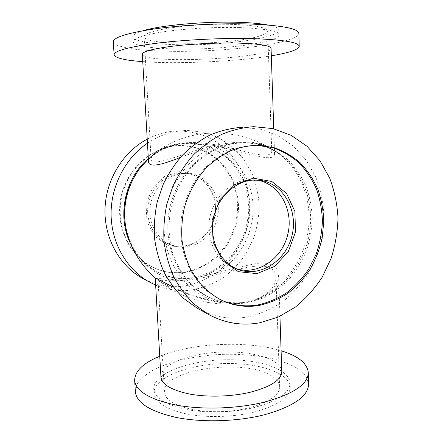 <?xml version="1.0" encoding="UTF-8"?>
<svg xmlns="http://www.w3.org/2000/svg" width="443" height="443" viewBox="0 0 443 443"><rect width="100%" height="100%" fill="white"/><g stroke="black" fill="none" stroke-linecap="round" stroke-linejoin="round"><path stroke-width="0.33" stroke-dasharray="2.21 1.66" d="M221.068 299.994L207.784 291.627C200.812 285.386 194.842 278.005 189.881 269.488C180.943 251.679 178.385 229.762 183.031 208.814C187.167 193.27 194.854 179.116 205.225 167.786C212.568 160.792 220.553 155.161 229.181 150.897C238.024 147.486 246.967 145.592 256.021 145.221M256.674 180.03L248.473 179.747C230.122 181.093 212.922 198.165 209.533 219.246C206.023 240.311 216.932 261.381 233.898 267.904L236.617 268.84M185.03 272.434C197.799 270.186 209.611 264.05 219.196 254.858C231.379 241.944 238.378 224.341 238.561 206.366C238.002 192.672 234.031 180.257 226.644 169.121C221.218 162.288 214.816 156.612 207.44 152.099C199.638 148.372 191.37 146.173 182.643 145.503C156.041 144.689 129.284 165.721 122.152 194.804C114.842 223.842 128.625 255.162 152.542 267.063C162.924 272.196 173.75 273.99 185.03 272.434M179.814 171.568L164.403 176.535L152.265 188.336L146.018 204.588L147.032 221.871L155.022 236.534L168.185 245.61L183.74 247.449L198.586 241.917L209.954 230.255L215.785 214.733L215.043 198.231L207.8 183.812L195.291 174.249L179.814 171.568M180.511 173.235C165.023 174.26 150.792 187.865 148.128 204.744C145.365 221.605 154.635 238.672 168.999 244.193C187.572 251.585 209.594 238.351 214.406 217.973C219.628 197.694 206.338 175.633 186.525 173.374L180.511 173.235M183.081 173.479L189.139 173.617C209.096 175.899 222.464 198.154 217.197 218.609C212.347 239.17 190.163 252.532 171.458 245.09C156.983 239.53 147.652 222.308 150.443 205.286C153.134 188.253 167.482 174.52 183.081 173.479M184.288 272.107C173.03 273.652 162.221 271.864 151.866 266.741C128.005 254.863 114.25 223.626 121.537 194.671C128.653 165.671 155.343 144.695 181.89 145.503L194.704 147.331C202.922 150.011 210.403 154.053 217.148 159.463C223.327 165.538 228.366 172.521 232.254 180.412C235.41 188.668 237.226 197.268 237.703 206.211C237.382 219.894 233.705 232.575 226.666 244.254C221.483 251.508 215.348 257.732 208.265 262.921C200.757 267.389 192.76 270.451 184.288 272.107M147.453 143.178C159.486 135.17 172.294 130.945 185.877 130.497C197.091 130.796 207.761 133.11 217.884 137.441C227.464 142.818 235.826 149.734 242.963 158.184L251.535 172.355C255.794 182.726 258.347 193.574 259.199 204.904C259.05 216.295 257.206 227.414 253.662 238.262L246.186 253.468C239.79 262.821 232.149 270.883 223.272 277.645C213.819 283.509 203.719 287.568 192.954 289.822C180.201 291.765 167.764 290.204 155.648 285.137M130.763 244.176C137.053 256.641 145.985 265.916 157.558 271.996C168.667 277.589 180.262 279.527 192.351 277.811C201.332 276.017 209.799 272.716 217.746 267.921L228.438 258.994C234.701 251.94 239.774 244.049 243.65 235.327C246.773 226.284 248.484 216.992 248.789 207.446C248.268 197.932 246.33 188.796 242.969 180.024C238.832 171.646 233.478 164.242 226.91 157.808C219.739 152.082 211.793 147.824 203.06 145.027L189.443 143.183C174.426 143.089 160.731 148.228 148.344 158.594M147.226 139.157C157.066 134.019 167.288 131.283 177.881 130.945C188.84 131.233 199.278 133.481 209.19 137.69C218.576 142.917 226.772 149.645 233.777 157.869L242.199 171.662C246.386 181.763 248.905 192.328 249.758 203.365C249.63 214.456 247.836 225.282 244.381 235.842L237.077 250.644C230.82 259.736 223.344 267.566 214.656 274.134C205.414 279.821 195.529 283.747 185.002 285.912C170.821 288 157.187 285.746 144.097 279.156M253.739 126.676L241.551 127.362L260.484 129.234L278.093 135.719L293.576 146.306L306.301 160.349L315.804 177.1C320.466 189.338 323.202 202.135 324.01 215.486C323.695 228.915 321.48 242.039 317.36 254.863L308.754 272.888C301.428 284.018 292.707 293.659 282.579 301.821C271.803 308.943 260.268 313.965 247.975 316.878C231.401 319.824 215.409 317.443 199.998 309.729M247.41 302.674C233.583 304.978 220.293 302.918 207.534 296.494C199.583 291.882 192.434 285.968 186.082 278.758C180.318 270.883 175.766 262.106 172.421 252.427C168.351 237.177 168.052 221.544 171.519 205.53C175.777 189.992 183.607 175.882 194.139 164.635C201.582 157.702 209.672 152.143 218.399 147.956C227.337 144.628 236.374 142.818 245.511 142.535L261.088 144.745C271.033 148.078 280.042 153.145 288.116 159.934C295.492 167.559 301.461 176.32 306.035 186.221C309.723 196.57 311.794 207.357 312.265 218.587C311.8 229.856 309.751 240.842 306.124 251.546C301.639 261.891 295.813 271.282 288.648 279.71C280.823 287.424 272.107 293.598 262.494 298.25L247.41 302.674M263.95 155.128C248.373 154.441 214.999 140.719 187.256 142.701C173.739 143.693 163.689 146.605 157.115 151.428C153.095 154.419 151.096 157.071 151.129 159.397C151.196 166.225 171.203 158.433 198.807 149.601C226.694 140.63 257.998 139.838 267.428 146.472C270.258 148.2 271.703 149.884 271.758 151.517C271.758 153.915 269.156 155.116 263.95 155.128M259.759 35.955C264.992 34.344 267.638 32.704 267.699 31.043C268.209 26.397 240.045 23.069 205.447 24.67C170.848 26.22 143.15 32.084 144.113 36.669C144.296 46.133 232.193 45.081 259.759 35.955M194.073 279.084C173.174 282.479 158.046 279.605 158.035 280.209L158.361 280.557C160.82 282.357 209.063 309.064 245.278 302.159C265.49 298.815 276.465 286.549 275.989 277.157C275.745 272.212 273.049 268.818 267.888 266.974C252.455 262.306 220.941 275.684 194.073 279.084M271.731 376.035C244.957 357.922 162.62 368.975 164.425 391.977C164.447 403.213 190.994 413.059 223.017 411.547C255.052 410.163 280.64 397.964 279.677 386.767C279.439 382.752 276.786 379.175 271.731 376.035M246.391 302.215L254.598 300.027C282.219 291.389 303.826 264.709 309.286 234.336C314.696 203.963 303.566 171.729 280.341 154.712C270.889 147.879 260.312 143.903 248.606 142.784L240.051 142.635L230.742 143.748C200.912 149.363 174.243 178.269 168.822 212.972C163.284 247.67 179.78 282.346 206.294 295.885C216.173 300.924 226.528 303.272 237.354 302.934L246.391 302.215M230.742 143.748L211.688 147.525C200.347 150.52 189.92 153.81 180.406 157.387M173.302 287.153C185.778 293.615 200.9 298.504 218.676 301.833L237.354 302.934M125.363 224.679C129.456 246.723 140.475 262.638 158.428 272.423C167.077 276.831 176.164 278.979 185.678 278.863L173.036 279.478C161.651 278.857 155.72 278.331 155.227 277.894L155.244 277.927M148.555 162.204C148.51 159.558 150.581 156.562 154.768 153.217C157.636 151.002 161.341 149.053 165.881 147.375L178.723 144.185C162.791 147.369 149.485 155.942 138.803 169.896L137.347 171.939M178.723 144.185L190.235 143.172L210.442 144.955C242.565 150.969 275.064 164.425 274.56 153.632C274.499 151.761 272.966 149.85 269.964 147.907L262.068 144.7C258.275 143.665 253.789 143.028 248.606 142.784M254.598 300.027C259.548 298.405 263.806 296.312 267.356 293.759C275.064 287.756 278.808 281.515 278.586 275.031C277.722 266.232 271.105 262.289 258.718 263.203C246.419 265.241 232.27 268.574 216.278 273.193L200.829 276.648C230.205 268.353 251.137 237.238 249.863 205.663C248.85 187.766 241.457 170.832 229.025 158.788C219.268 150.266 207.313 144.878 194.35 143.366M200.829 276.648L193.076 278.138L185.678 278.863M160.942 376.899C160.516 364.318 189.504 353.398 220.392 352.096C251.27 350.601 281.1 358.869 281.781 371.439M159.751 356.272C192.345 342.821 247.415 340.324 281.095 350.762M135.359 391.656L137.396 383.599C141.134 378.377 146.91 373.582 154.723 369.213C171.701 360.951 195.706 355.735 220.509 354.411C239.464 353.791 257.012 355.247 273.148 358.775C283.171 361.482 291.627 364.899 298.516 369.019L305.858 375.985L308.594 383.832M254.548 407.449C233.633 412.632 206.56 413.413 186.326 409.454C165.555 404.824 154.69 398.041 153.732 389.098C153.272 374.097 186.115 361.361 220.752 359.91C255.373 358.232 289.207 367.95 290.065 382.94C289.872 392.797 278.032 400.965 254.548 407.449M254.725 411.962C233.826 417.212 206.787 417.982 186.564 413.95C165.809 409.232 154.945 402.333 153.981 393.257C153.505 378.017 186.309 365.11 220.919 363.664C255.522 361.981 289.334 371.882 290.193 387.104C290.004 397.111 278.182 405.4 254.725 411.962M142.325 54.295C142.829 64.479 271.592 58.626 271.077 48.437M142.751 61.627C178.269 64.241 236.185 61.61 271.321 55.79M113.297 41.836L116.21 44.87C120.662 46.665 127.224 48.154 135.896 49.345C154.613 51.438 180.39 51.875 206.72 50.757C226.816 49.754 245.322 48.032 262.25 45.596C272.755 43.874 281.582 41.98 288.731 39.909L296.256 36.675L298.859 33.391M239.757 27.599C216.97 26.929 187.743 28.441 166.324 31.375C144.412 34.62 133.349 38.032 133.127 41.62C133.991 47.556 169.857 50.325 206.615 48.608C243.379 46.98 278.819 40.966 279.09 34.98C278.459 31.088 265.351 28.629 239.757 27.599M143.443 30.628C136.239 32.771 132.706 34.847 132.845 36.847C133.725 43.087 169.636 46.083 206.421 44.361C243.218 42.733 278.675 36.498 278.94 30.202C278.88 28.197 275.175 26.458 267.821 24.98M211.688 147.525C182.682 160.931 162.171 196.487 164.226 231.545C166.158 266.636 189.765 295.525 218.676 301.833M165.881 147.375C155.438 152.182 146.578 159.452 139.29 169.182L138.803 169.896M125.424 225.055C129.278 252.311 149.297 274.239 173.036 279.478M216.278 273.193C239.419 260.346 254.083 233.09 253.091 205.906C252.084 178.739 235.216 153.583 210.442 144.955M267.356 293.759C290.569 280.076 306.445 253.374 308.826 225.266C311.091 197.168 299.629 168.933 278.337 153.322C273.314 149.679 267.893 146.805 262.068 144.7M257.771 180.091L255.589 179.886M237.703 269.289L233.898 267.904M168.999 244.193L171.458 245.09M186.525 173.374L189.139 173.617M182.643 145.503L181.89 145.503M152.542 267.063L151.866 266.741M185.877 130.497L177.881 130.945M220.298 299.612L219.207 299.086M271.758 151.517L267.699 31.043M151.129 159.397L144.113 36.669M157.11 151.428C188.242 128.581 232.564 127.263 267.428 146.472M279.677 386.767L275.989 277.157M164.425 391.977L158.035 280.209M158.361 280.557C181.774 299.507 214.224 307.863 245.284 302.159M206.294 295.885L207.534 296.494M244.386 142.552L245.511 142.535M148.355 158.815L154.768 153.217M157.558 271.996L158.428 272.423M189.443 143.183L190.235 143.172M280.341 154.712L269.964 147.907M278.586 275.031L279.954 316.291M153.732 389.098L153.981 393.257M290.065 382.94L290.193 387.104M273.741 128.763L274.56 153.632M132.845 36.847L133.127 41.62M278.94 30.202L279.09 34.98"/><path stroke-width="0.66" d="M256.021 145.221L272.467 147.552C282.241 150.936 291.079 156.025 298.992 162.825C306.202 170.444 312.033 179.182 316.479 189.05C320.045 199.356 322.028 210.098 322.426 221.262C321.911 232.464 319.835 243.39 316.208 254.033L308.793 268.945C302.569 278.121 295.226 286.04 286.765 292.712C277.789 298.51 268.236 302.575 258.097 304.895C245.35 307.065 233.007 305.432 221.068 299.994M253.357 178.197L271.819 181.475L286.538 193.403L294.883 211.411L295.492 232.043L288.343 251.541L274.693 266.359L256.929 273.63L238.334 271.686L222.613 260.545L213.149 242.171L212.147 220.298L219.922 199.621L234.751 184.576L253.357 178.197M252.455 180.129L259.631 180.262C283.204 183.02 298.444 210.414 291.981 235.693C286.006 261.093 259.825 278.093 237.703 269.289C220.592 262.71 209.594 241.413 213.149 220.099C216.583 198.769 233.948 181.497 252.455 180.129M236.617 268.84C258.385 275.48 282.64 258.208 287.939 233.766C293.659 209.412 279.184 183.396 256.674 180.03M155.648 285.137L148.471 281.549C126.554 268.962 111.503 242.98 111.082 214.672C110.711 186.376 125.219 158.245 147.453 143.178M148.344 158.594C124.621 178.346 116.736 216.854 130.763 244.176M144.097 279.156L141.511 277.744C118.962 264.82 103.989 237.454 105.013 208.454C106.054 179.47 123.176 151.833 147.226 139.157M199.998 309.729L196.952 308.068L184.078 298.765C176.259 291.184 169.608 282.368 164.115 272.318C159.408 261.691 156.224 250.384 154.557 238.389C153.821 226.201 154.712 214.047 157.232 201.919L163.157 184.487C168.512 173.451 175.123 163.484 182.987 154.579C191.437 146.45 200.629 139.838 210.558 134.744C220.736 130.596 231.069 128.132 241.551 127.362M259.282 305.421C245.782 307.719 232.785 305.781 220.298 299.612C212.33 295.066 205.164 289.19 198.791 281.992L190.772 269.687C186.492 260.528 183.568 250.721 182.007 240.272C181.276 229.629 182.007 219.003 184.194 208.387C188.485 192.733 196.36 178.523 206.931 167.216C214.401 160.255 222.508 154.685 231.252 150.509C240.2 147.209 249.232 145.448 258.347 145.232L273.719 147.552C283.514 150.947 292.38 156.058 300.304 162.874C307.531 170.522 313.373 179.293 317.825 189.189C321.396 199.527 323.384 210.303 323.783 221.5L322.155 238.212C319.602 249.215 315.588 259.587 310.106 269.338C303.865 278.542 296.505 286.494 288.022 293.188C279.024 299.014 269.444 303.09 259.282 305.421M259.93 322.759C241.695 326.098 224.241 323.135 207.573 313.877L194.35 304.302C186.32 296.483 179.481 287.374 173.844 276.98C169.016 265.983 165.748 254.265 164.048 241.839C163.312 229.203 164.248 216.588 166.867 204.007L173.003 185.916C178.535 174.464 185.362 164.12 193.475 154.884C202.191 146.445 211.654 139.589 221.877 134.312C232.353 130.015 242.974 127.473 253.739 126.676L273.165 128.625L291.195 135.342L307.032 146.295L320.023 160.82L329.697 178.13C334.432 190.767 337.195 203.979 337.987 217.773C337.632 231.634 335.334 245.189 331.093 258.441L322.249 277.08C314.735 288.592 305.792 298.582 295.409 307.054L278.42 316.989L259.93 322.759M155.244 277.927L173.302 287.153M180.406 157.387C160.023 165.632 149.402 167.238 148.555 162.204L142.325 54.295C142.602 51.549 152.381 48.891 171.668 46.316C190.49 43.979 216.04 42.672 236.091 43.037C258.795 43.652 270.457 45.452 271.077 48.437L273.741 128.763M137.347 171.939C126.814 187.876 122.8 205.325 125.303 224.274L125.363 224.679M279.954 316.291L281.781 371.439C281.549 379.861 270.95 386.828 249.974 392.326C231.445 396.695 207.623 397.371 189.765 394.076C171.408 390.217 161.8 384.491 160.942 376.899L155.227 277.916M281.095 350.762C298.111 355.962 307.171 363.205 308.278 372.48C308.173 384.219 293.41 394.132 263.989 402.211C237.282 408.789 202.191 409.913 176.176 405.079C149.579 399.398 135.735 391.147 134.644 380.327C134.932 371.001 143.305 362.983 159.751 356.272M308.278 372.48L308.594 383.832C308.5 396.086 293.787 406.397 264.454 414.77C237.819 421.575 202.828 422.677 176.862 417.577C150.315 411.591 136.477 402.953 135.359 391.656L134.644 380.327M271.321 55.79C289.085 52.872 298.388 49.727 299.219 46.354C298.687 42.168 282.462 39.577 250.544 38.563C221.566 37.932 183.767 39.82 156.301 43.253C128.32 47.03 114.261 50.873 114.111 54.777C115.274 58.05 124.821 60.337 142.751 61.627M299.219 46.354L298.859 33.391C298.311 28.529 282.025 25.401 250.007 24C220.935 23.053 183.031 24.974 155.51 28.762C127.473 32.948 113.402 37.306 113.297 41.836L114.111 54.777M267.821 24.98C260.894 23.64 251.469 22.765 239.552 22.349C206.576 21.103 161.147 25.173 143.443 30.628M148.355 158.815L139.29 169.182C127.385 185.955 122.761 204.577 125.424 225.05L125.424 225.055C126.443 231.634 128.199 237.957 130.696 244.015C136.333 257.2 144.545 268.536 155.338 278.01M259.631 180.262L257.771 180.091M148.471 281.549L141.511 277.744M258.347 145.232L257.134 145.238M207.573 313.877L196.952 308.068M125.303 224.274L125.424 225.05"/></g></svg>
